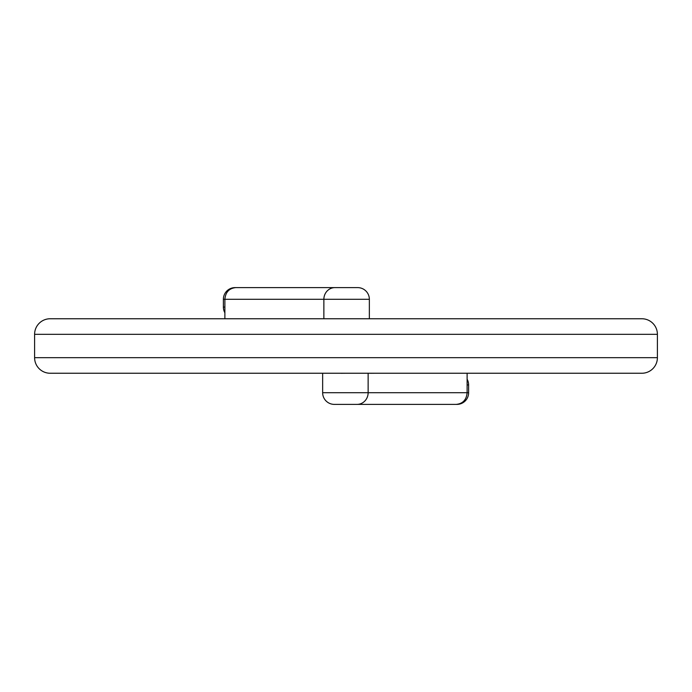 <?xml version="1.0" encoding="UTF-8"?>
<svg xmlns="http://www.w3.org/2000/svg" width="692" height="692" viewBox="0 0 692 692"><rect width="100%" height="100%" fill="white"/><g stroke="black" fill="none" stroke-linecap="round" stroke-linejoin="round"><path stroke-width="1.04" d="M322.645 373.291L322.645 392.71A11.678 11.678 0 0 0 334.322 404.387L433.581 404.387M322.645 392.71L467.117 392.71C466.494 399.803 462.87 403.695 456.262 404.387L334.322 404.387M34.6 357.678L657.4 357.678A15.57 15.57 0 0 1 641.83 373.248L50.17 373.248A15.57 15.57 0 0 1 34.6 357.678L34.6 334.322A15.57 15.57 0 0 1 50.17 318.752L641.83 318.752L369.355 318.752L369.355 299.29A11.678 11.678 0 0 0 357.678 287.613L357.072 287.613M369.355 299.29L224.883 299.29C225.505 292.197 229.13 288.305 235.738 287.613L357.678 287.613M641.83 318.752A15.57 15.57 0 0 1 657.4 334.322L34.6 334.322M657.4 357.678L657.4 334.322M320.526 373.248L370.488 373.248M456.253 404.387L456.936 404.387A11.678 11.678 0 0 0 468.614 392.71L467.117 392.71L467.117 373.248M235.747 287.613L235.064 287.613A11.678 11.678 0 0 0 223.386 299.29L224.883 299.29L224.883 318.752M334.928 287.613A11.678 11.072 90 0 0 323.865 299.29L323.865 318.752L229.865 318.752M323.865 318.752L369.355 318.752M456.936 404.387A11.678 11.678 0 0 0 468.614 392.71L468.614 384.925A11.678 11.678 0 0 0 467.117 379.207A11.678 11.678 0 0 1 468.614 384.925L467.117 384.925M235.064 287.613A11.678 11.678 0 0 0 223.386 299.29L223.386 307.075A11.678 11.678 0 0 0 224.883 312.793A11.678 11.678 0 0 1 223.386 307.075L224.883 307.075M341.009 373.291L347.047 373.248M370.488 373.291L376.292 373.248M357.072 404.387A11.678 11.072 -90 0 0 368.135 392.71L368.135 373.291"/></g></svg>
